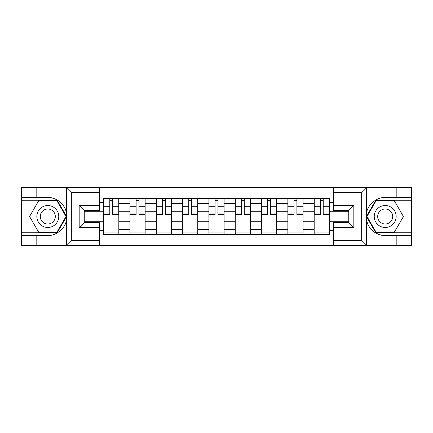 <?xml version="1.0" encoding="UTF-8"?>
<svg xmlns="http://www.w3.org/2000/svg" width="433" height="433" viewBox="0 0 433 433"><rect width="100%" height="100%" fill="white"/><g stroke="black" fill="none" stroke-linecap="round" stroke-linejoin="round"><path stroke-width="0.65" d="M361.079 245.43L411.35 245.43L411.35 200.219L375.801 200.219L366.405 216.5L375.801 232.781L411.35 232.781M99.422 245.43L333.578 245.43L333.578 222.486L348.76 222.486L348.76 210.514L333.578 210.514L333.578 187.57L99.422 187.57L99.422 210.514L84.24 210.514L84.24 222.486L99.422 222.486L99.422 245.43L66.119 245.43L71.331 240.369L99.422 240.369M66.119 245.43L21.65 245.43L21.65 235.476L36.161 235.476L36.161 245.43L71.921 245.43M71.921 187.57L21.65 187.57L21.65 232.781L57.199 232.781L66.595 216.5L57.199 200.219L21.65 200.219M333.578 187.57L411.35 187.57L411.35 197.524L396.839 197.524L396.839 187.57L361.079 187.57M129.954 234.637L129.954 203.51L118.821 203.51L118.821 234.637M118.821 203.51L118.821 198.363M129.954 203.51L129.954 198.363M145.142 198.363L145.142 234.637M156.275 234.637L156.275 198.363M171.457 198.363L171.457 234.637M182.591 234.637L182.591 198.363M197.773 198.363L197.773 234.637M208.906 234.637L208.906 198.363M224.094 198.363L224.094 234.637M235.227 234.637L235.227 198.363M250.409 198.363L250.409 234.637M261.543 234.637L261.543 198.363M276.725 198.363L276.725 234.637M287.858 234.637L287.858 198.363M303.046 198.363L303.046 234.637M314.179 234.637L314.179 198.363M314.179 221.728L303.046 221.728M287.858 221.728L276.725 221.728M261.543 221.728L250.409 221.728M235.227 221.728L224.094 221.728M208.906 221.728L197.773 221.728M182.591 221.728L171.457 221.728M156.275 221.728L145.142 221.728M129.954 221.728L118.821 221.728M314.179 211.272L303.046 211.272M287.858 211.272L276.725 211.272M261.543 211.272L250.409 211.272M235.227 211.272L224.094 211.272M208.906 211.272L197.773 211.272M182.591 211.272L171.457 211.272M156.275 211.272L145.142 211.272M129.954 211.272L118.821 211.272M84.24 221.728L103.639 221.728L103.639 211.272L84.24 211.272M99.422 202.33L103.639 202.33L103.639 211.272M348.76 211.272L329.361 211.272L329.361 198.363L103.639 198.363L103.639 202.33M329.361 202.33L333.578 202.33M333.578 230.67L329.361 230.67L329.361 221.728L348.76 221.728M103.639 221.728L103.639 234.637L329.361 234.637L329.361 230.67M103.639 230.67L99.422 230.67M329.361 211.272L329.361 221.728M118.821 232.104L103.639 232.104M109.798 200.896L112.667 200.896M145.142 232.104L129.954 232.104M136.114 200.896L138.982 200.896M171.457 232.104L156.275 232.104M162.429 200.896L165.298 200.896M197.773 232.104L182.591 232.104M188.75 200.896L191.619 200.896M224.094 232.104L208.906 232.104M215.066 200.896L217.934 200.896M250.409 232.104L235.227 232.104M241.381 200.896L244.25 200.896M276.725 232.104L261.543 232.104M267.702 200.896L270.571 200.896M303.046 232.104L287.858 232.104M294.018 200.896L296.886 200.896M329.361 232.104L314.179 232.104M320.333 200.896L323.202 200.896M112.667 214.562L112.667 198.536L118.739 198.536L118.739 214.562L112.667 214.562M109.798 200.728L112.667 200.728M109.798 198.536L103.725 198.536L103.725 214.562L109.798 214.562L109.798 198.536L112.667 198.536M138.982 214.562L138.982 198.536L145.055 198.536L145.055 214.562L138.982 214.562M136.114 200.728L138.982 200.728M136.114 198.536L130.041 198.536L130.041 214.562L136.114 214.562L136.114 198.536L138.982 198.536M165.298 214.562L165.298 198.536L171.371 198.536L171.371 214.562L165.298 214.562M162.429 200.728L165.298 200.728M162.429 198.536L156.356 198.536L156.356 214.562L162.429 214.562L162.429 198.536L165.298 198.536M36.161 235.476L47.798 235.476C56.068 236.001 65.334 228.386 66.417 220.175L66.417 212.825C65.334 204.614 56.068 196.999 47.798 197.524L21.65 197.524M21.65 235.476L21.65 232.781M99.422 192.631L71.331 192.631L66.119 187.57L36.161 187.57L36.161 197.524M66.119 187.57L99.422 187.57M47.798 197.524A18.976 18.976 0 0 1 66.417 220.175L66.417 245.284M84.24 210.514L79.179 205.448L99.422 205.448M99.422 227.552L79.179 227.552L84.24 222.486M366.881 187.57L361.669 192.631L333.578 192.631M396.839 197.524L385.202 197.524C376.932 196.999 367.666 204.614 366.583 212.825L366.583 220.175C367.666 228.386 376.932 236.001 385.202 235.476L411.35 235.476M411.35 197.524L411.35 200.219M333.578 240.369L361.669 240.369L366.881 245.43L396.839 245.43L396.839 235.476M366.881 245.43L333.578 245.43M385.202 235.476A18.976 18.976 0 0 1 366.583 212.825L366.583 187.716M348.76 222.486L353.821 227.552L333.578 227.552M333.578 205.448L353.821 205.448L348.76 210.514M36.832 216.5A10.966 10.966 0 0 0 47.798 227.466A10.966 10.966 0 0 0 58.764 216.5A10.966 10.966 0 0 0 47.798 205.534A10.966 10.966 0 0 0 36.832 216.5M40.291 216.5A7.507 7.507 0 0 0 47.798 224.007A7.507 7.507 0 0 0 55.305 216.5A7.507 7.507 0 0 0 47.798 208.993A7.507 7.507 0 0 0 40.291 216.5M56.907 200.728L66.011 216.5L56.907 232.272L38.694 232.272L29.585 216.5L38.694 200.728L56.907 200.728M374.236 216.5A10.966 10.966 0 0 0 385.202 227.466A10.966 10.966 0 0 0 396.168 216.5A10.966 10.966 0 0 0 385.202 205.534A10.966 10.966 0 0 0 374.236 216.5M377.695 216.5A7.507 7.507 0 0 0 385.202 224.007A7.507 7.507 0 0 0 392.709 216.5A7.507 7.507 0 0 0 385.202 208.993A7.507 7.507 0 0 0 377.695 216.5M394.306 200.728L403.415 216.5L394.306 232.272L376.093 232.272L366.989 216.5L376.093 200.728L394.306 200.728M191.619 214.562L191.619 198.536L197.692 198.536L197.692 214.562L191.619 214.562M188.75 200.728L191.619 200.728M188.75 198.536L182.677 198.536L182.677 214.562L188.75 214.562L188.75 198.536L191.619 198.536M217.934 214.562L217.934 198.536L224.007 198.536L224.007 214.562L217.934 214.562M215.066 200.728L217.934 200.728M215.066 198.536L208.993 198.536L208.993 214.562L215.066 214.562L215.066 198.536L217.934 198.536M244.25 214.562L244.25 198.536L250.323 198.536L250.323 214.562L244.25 214.562M241.381 200.728L244.25 200.728M241.381 198.536L235.308 198.536L235.308 214.562L241.381 214.562L241.381 198.536L244.25 198.536M270.571 214.562L270.571 198.536L276.644 198.536L276.644 214.562L270.571 214.562M267.702 200.728L270.571 200.728M267.702 198.536L261.629 198.536L261.629 214.562L267.702 214.562L267.702 198.536L270.571 198.536M296.886 214.562L296.886 198.536L302.959 198.536L302.959 214.562L296.886 214.562M294.018 200.728L296.886 200.728M294.018 198.536L287.945 198.536L287.945 214.562L294.018 214.562L294.018 198.536L296.886 198.536M323.202 214.562L323.202 198.536L329.275 198.536L329.275 214.562L323.202 214.562M320.333 200.728L323.202 200.728M320.333 198.536L314.261 198.536L314.261 214.562L320.333 214.562L320.333 198.536L323.202 198.536M287.858 203.51L276.725 203.51M261.543 203.51L250.409 203.51M235.227 203.51L224.094 203.51M208.906 203.51L197.773 203.51M182.591 203.51L171.457 203.51M156.275 203.51L145.142 203.51M314.179 203.51L303.046 203.51M287.858 229.49L276.725 229.49M261.543 229.49L250.409 229.49M235.227 229.49L224.094 229.49M208.906 229.49L197.773 229.49M182.591 229.49L171.457 229.49M156.275 229.49L145.142 229.49M129.954 229.49L118.821 229.49M314.179 229.49L303.046 229.49M112.667 213.978L118.739 213.978M112.667 206.725L118.739 206.725M103.725 213.978L109.798 213.978M103.725 206.725L109.798 206.725M138.982 213.978L145.055 213.978M138.982 206.725L145.055 206.725M130.041 213.978L136.114 213.978M130.041 206.725L136.114 206.725M165.298 213.978L171.371 213.978M165.298 206.725L171.371 206.725M156.356 213.978L162.429 213.978M156.356 206.725L162.429 206.725M66.417 212.825L66.417 187.716M71.331 192.631L71.331 240.369M79.179 227.552L79.179 205.448M366.583 220.175L366.583 245.284M361.669 240.369L361.669 192.631M353.821 205.448L353.821 227.552M191.619 213.978L197.692 213.978M191.619 206.725L197.692 206.725M182.677 213.978L188.75 213.978M182.677 206.725L188.75 206.725M217.934 213.978L224.007 213.978M217.934 206.725L224.007 206.725M208.993 213.978L215.066 213.978M208.993 206.725L215.066 206.725M244.25 213.978L250.323 213.978M244.25 206.725L250.323 206.725M235.308 213.978L241.381 213.978M235.308 206.725L241.381 206.725M270.571 213.978L276.644 213.978M270.571 206.725L276.644 206.725M261.629 213.978L267.702 213.978M261.629 206.725L267.702 206.725M296.886 213.978L302.959 213.978M296.886 206.725L302.959 206.725M287.945 213.978L294.018 213.978M287.945 206.725L294.018 206.725M323.202 213.978L329.275 213.978M323.202 206.725L329.275 206.725M314.261 213.978L320.333 213.978M314.261 206.725L320.333 206.725"/></g></svg>
